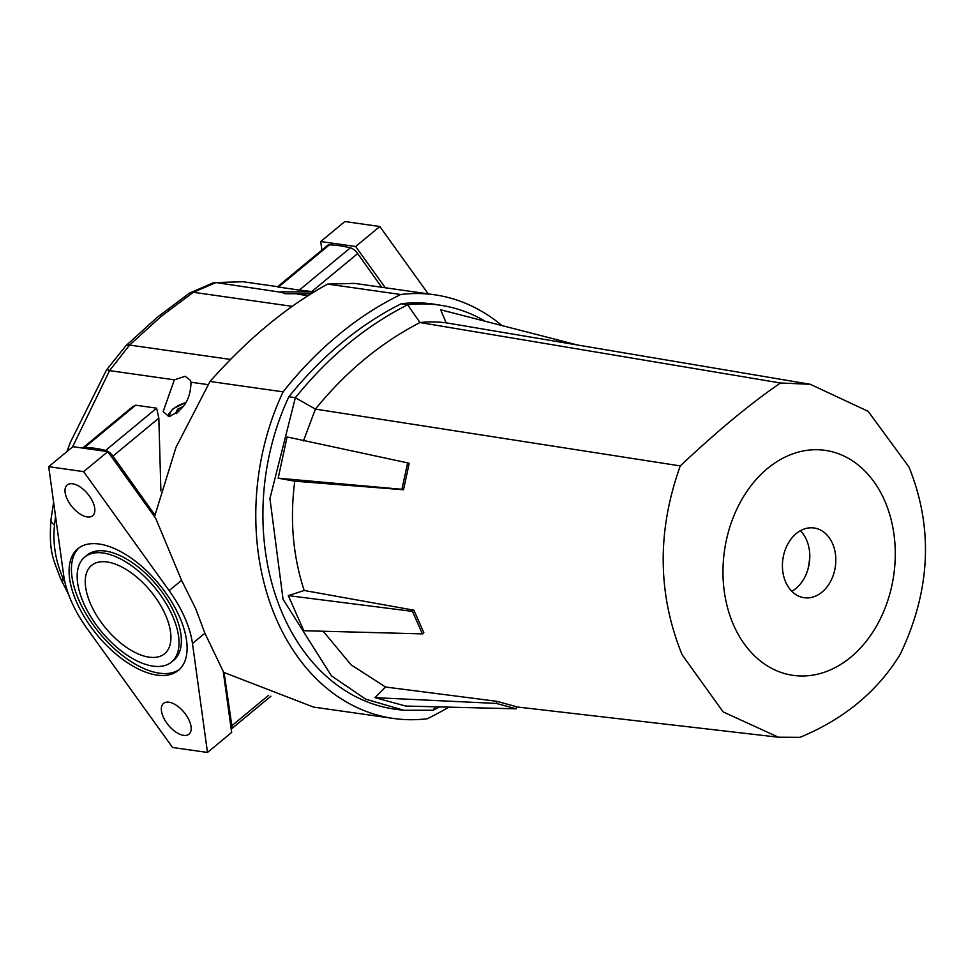 <?xml version="1.0" encoding="UTF-8"?>
<svg xmlns="http://www.w3.org/2000/svg" width="974" height="974" viewBox="0 0 974 974"><rect width="100%" height="100%" fill="white"/><g stroke="black" fill="none" stroke-linecap="round" stroke-linejoin="round"><path stroke-width="1.46" d="M171.521 662.028L173.859 660.092A68.107 34.565 -129.6 0 0 174.845 613.949A68.107 34.565 -129.6 0 0 87.015 555.168L84.677 557.104A68.107 34.565 -129.6 0 0 83.679 603.247A68.107 34.565 -129.6 0 0 171.521 662.028A68.107 34.565 -129.6 0 0 172.508 615.885A68.107 34.565 -129.6 0 0 84.677 557.104M76.642 602.236A78.906 40.044 -129.6 0 0 178.4 670.356A78.906 40.044 -129.6 0 0 179.545 616.883A78.906 40.044 -129.6 0 0 77.786 548.776A78.906 40.044 -129.6 0 0 76.642 602.236M78.991 547.851A78.906 40.044 -129.6 0 0 78.979 600.301A78.906 40.044 -129.6 0 0 179.533 669.345M189.273 720.626A19.967 10.13 50.4 0 1 188.993 734.153A19.967 10.13 50.4 0 1 163.242 716.913A19.967 10.13 50.4 0 1 163.535 703.398A19.967 10.13 50.4 0 1 189.273 720.626M92.944 502.207A19.967 10.13 50.4 0 1 92.652 515.733A19.967 10.13 50.4 0 1 66.914 498.505A19.967 10.13 50.4 0 1 67.206 484.979A19.967 10.13 50.4 0 1 92.944 502.207M83.63 471.647L107.797 451.644L155.682 518.265L181.578 580.334L195.664 608.604L204.905 633.222L192.475 643.51A86.893 44.098 50.4 0 0 184.756 617.626A86.893 44.098 50.4 0 0 169.147 590.621L83.63 471.647L48.7 466.668L63.712 575.622A86.893 44.098 -129.6 0 0 87.039 628.51L172.556 747.484L207.486 752.464L192.475 643.51M90.728 604.245A57.296 29.086 -129.6 0 0 164.63 653.712A57.296 29.086 -129.6 0 0 165.458 614.886A57.296 29.086 -129.6 0 0 91.556 565.419A57.296 29.086 -129.6 0 0 90.728 604.245M385.302 287.768L355.644 246.507L379.811 226.516L344.869 221.536L320.714 241.54L321.883 250.062M379.811 226.516L428.231 293.88M327.641 284.091L400.74 294.501A223.095 167.857 -81.9 0 1 434.538 294.781L354.536 283.385L327.641 284.091C287.257 306.189 248.053 338.635 210.019 381.455L175.977 447.383L154.537 516.683M223.35 672.255L313.494 707.075L393.484 718.459A223.095 167.857 98.1 0 0 427.282 718.739A403.93 303.925 -81.9 0 0 448.807 707.124M210.019 381.455L283.105 391.852A223.095 167.857 98.1 0 0 393.484 718.459M400.74 294.501A403.93 303.925 98.1 0 0 283.105 391.852M434.538 294.781A223.095 167.857 -81.9 0 1 501.549 325.243M207.486 752.464L231.654 732.46L223.241 671.463L204.905 633.222M355.644 246.507L320.714 241.54M107.797 451.644L72.867 446.676L48.7 466.668M809.784 555.509A57.539 43.294 -81.9 0 1 807.714 570.082M733.69 625.284A113.629 85.505 -81.9 0 1 767.5 468.494A113.629 85.505 -81.9 0 1 884.55 500.417A113.629 85.505 -81.9 0 1 850.74 657.219A113.629 85.505 -81.9 0 1 733.69 625.284M908.998 467.033L868.138 411.32L810.283 384.292L780.478 382.989C750.747 403.321 717.351 430.971 680.266 465.913C656.902 531.195 657.523 594.152 682.129 654.796L723.158 711.921L778.445 737.221L799.983 737.342C844.093 719.043 877.489 691.406 900.183 654.406C930.657 590.536 933.591 528.078 908.998 467.033M785.738 582.208A35.222 26.505 98.1 0 0 804.159 597.719A35.222 26.505 98.1 0 0 830.749 581.076A35.222 26.505 98.1 0 0 832.502 543.504A35.222 26.505 98.1 0 0 814.081 527.981A35.222 26.505 98.1 0 0 787.491 544.624A35.222 26.505 98.1 0 0 785.738 582.208M791.789 591.279A35.222 26.505 98.1 0 0 806.472 539.791A35.222 26.505 98.1 0 0 800.409 530.72M484.821 320.994A213.562 160.686 98.1 0 0 442.123 305.507L435.743 304.46A213.708 160.795 98.1 0 0 401.203 303.766A403.93 303.925 98.1 0 0 288.876 396.735A213.708 160.795 98.1 0 0 397.355 709.498L403.772 710.265L365.64 699.149L331.452 675.859L283.057 599.302L269.932 498.53L295.353 397.721L315.406 409.104L303.438 440.942M278.187 478.173L287.074 436.936L407.631 462.881L401.921 489.313L278.187 478.173L294.757 481.18C289.777 519.629 292.918 556.057 304.192 590.475L413.901 610.187L423.824 632.686L422.387 633.879L303.803 630.726L288.316 595.625L304.192 590.475M323.173 631.237L351.176 664.925L385.534 687.011L496.825 701.304L516.549 706.747L516.098 708.816L405.768 706.053L374.978 697.652L385.534 687.011M439.676 706.905L433.199 710.241L435.195 706.783M433.199 710.241L403.772 710.265M407.631 462.881L409.177 463.307L403.516 489.752L294.757 481.18M442.123 305.507A213.562 160.686 98.1 0 0 407.619 304.813L420.001 322.54C380.846 342.726 345.977 371.581 315.406 409.104L680.266 465.913M288.876 396.735L295.353 397.721C328.457 356.801 365.871 325.827 407.619 304.813L401.203 303.766M780.478 382.989L420.001 322.54A196.979 148.218 -81.9 0 1 446.141 322.82L440.686 309.805L576.669 344.796M810.283 384.292L446.141 322.82M288.316 595.625L412.465 611.38L422.387 633.879M413.901 610.187L412.465 611.38M374.978 697.652L496.363 703.435L516.098 708.816M496.825 701.304L496.363 703.435M403.516 489.752L401.921 489.313M556.507 341.387L556.958 339.293M314.005 291.944L280.743 291.798L284.858 293.71L311.059 293.758M190.977 382.21C190.685 399.584 183.27 410.979 168.745 416.397L163.121 411.6L174.358 379.836L185.097 376.281L190.368 380.274L190.977 382.21L208.022 384.633M230.546 359.43L129.566 345.064L161.173 316.367L193.339 292.285L292.176 306.347M350.348 247.859L299.31 290.106L277.395 286.88L327.41 245.485A9.399 4.773 50.4 0 1 329.382 244.876A169.086 85.809 50.4 0 1 350.348 247.859A9.399 4.773 50.4 0 1 357.677 253.569L381.65 287.245M84.653 447.431L135.69 405.196L132.683 406.657L82.668 448.04A9.399 4.773 -129.6 0 0 82.644 448.064A9.399 4.773 -129.6 0 1 84.653 447.431A169.086 85.809 50.4 0 1 105.606 450.414A9.399 4.773 -129.6 0 1 112.935 456.124L154.89 515.039M60.765 579.08L64.625 580.869L60.619 578.799C53.193 558.394 48.615 552.611 51.001 519.422L53.607 502.28M65.136 583.146L64.138 580.808C55.737 562.509 52.523 543.918 54.52 525.047L55.542 516.342M72.587 446.896L109.563 370.619L174.358 379.836M135.69 405.196L156.644 408.179L105.606 450.414M112.935 456.124L158.835 418.138L156.644 408.179M158.835 418.138L160.893 490.896M314.127 291.871L311.777 291.543L357.677 253.569M299.31 290.106L311.777 291.543M280.695 292.224L215.948 282.57L242.903 281.73L277.639 286.673M54.52 525.047A14.086 7.244 -173.1 0 1 51.001 519.422M67.011 451.51L70.152 442.756L106.604 369.803A14.086 1.498 32.7 0 1 109.563 370.619L129.566 345.064A14.086 5.844 -134.7 0 0 125.914 345.721L157.35 317.22L189.48 293.137A14.086 8.34 56.1 0 1 193.339 292.285L215.948 282.57A14.086 10.945 -100.9 0 0 213.537 282.691L189.48 293.137M231.179 729.063A9.399 4.773 -129.6 0 0 231.849 725.727L224.117 672.754M178.79 411.856L177.609 409.165L183.453 406.377M176.781 413.585L175.576 413.414L177.609 409.165M181.578 580.334L169.147 590.621M308.015 295.67L297.362 294.16M278.357 287.123L329.382 244.876M268.58 695.326L231.849 725.727M185.791 402.712A14.086 5.917 -23.8 0 0 173.725 408.617A14.086 5.917 -23.8 0 0 170.572 416.409M516.512 706.905L778.445 737.221M242.903 281.73L213.537 282.691M106.604 369.803L125.914 345.721M68.533 594.335L60.595 578.751M270.93 696.215L231.191 729.1M185.961 402.408L173.08 408.751L168.965 413.694L168.307 416.324"/></g></svg>
